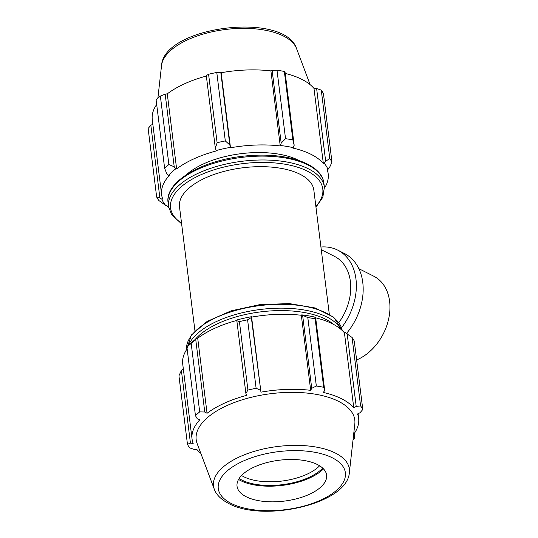 <?xml version="1.0" encoding="UTF-8"?>
<svg xmlns="http://www.w3.org/2000/svg" width="538" height="538" viewBox="0 0 538 538"><rect width="100%" height="100%" fill="white"/><g stroke="black" fill="none" stroke-linecap="round" stroke-linejoin="round"><path stroke-width="0.81" d="M200.809 453.339A83.935 38.306 172.9 0 1 196.935 449.56L194.305 449.459L189.645 447.865A90.249 41.184 -7.1 0 1 187.459 444.294L178.939 375.84L181.38 370.46L183.27 368.49M195.455 415.692L186.928 347.232A90.249 41.184 -7.1 0 1 187.11 347.057A90.249 41.184 -7.1 0 1 191.172 343.426L199.699 411.886A90.249 41.184 -7.1 0 0 195.455 415.692L197.244 418.752L199.78 419.815A83.935 38.306 172.9 0 0 192.066 439.082L182.718 364.031A83.935 38.306 -7.1 0 1 187.13 348.866M191.172 343.426L196.982 338.072A84.836 38.716 172.9 0 0 191.279 342.955L187.11 347.057M196.982 338.072L197.715 338.234A83.935 38.306 -7.1 0 1 237.009 320.372M251.448 316.721A84.836 38.716 172.9 0 0 237.245 319.868L236.834 320.742L239.403 321.623A90.249 41.184 -7.1 0 1 247.594 319.814L251.333 317.528L251.448 316.721L251.602 317.117A83.935 38.306 -7.1 0 1 301.334 315.275L301.717 314.864L307.81 317.581A90.249 41.184 -7.1 0 1 315.147 318.826L315.665 317.824L314.441 317.01A84.836 38.716 172.9 0 0 301.717 314.864M315.631 317.803A83.935 38.306 -7.1 0 1 344.428 332.807L345.268 332.578L352.081 337.474A90.249 41.184 -7.1 0 1 354.266 341.038L362.794 409.499L360.077 412.727L357.521 413.978A83.935 38.306 172.9 0 1 358.644 418.335L358.066 413.709M192.066 439.082A83.935 38.306 172.9 0 0 193.182 443.44L190.439 443.137L181.38 370.46M187.459 444.294L190.439 443.137M197.715 338.234L207.063 413.285L204.763 412.007L195.711 339.33M199.699 411.886L204.763 412.007M251.602 317.117L260.95 392.168L251.333 317.528M247.594 319.814L256.115 388.268L260.385 390.211M347.151 333.728L356.203 406.405L353.775 407.858A83.935 38.306 172.9 0 0 323.271 392.451L324.717 390.507L315.665 317.824M315.147 318.826L323.674 387.279L324.717 390.507M239.134 478.504A47.835 21.829 172.9 0 0 308.53 477.616A47.835 21.829 172.9 0 0 322.686 468.1M319.606 465.787A45.125 20.592 -7.1 0 1 306.599 474.402A45.125 20.592 -7.1 0 1 241.542 475.505M323.479 468.887A49.368 22.529 -7.1 0 1 309.458 478.087A49.368 22.529 -7.1 0 1 238.556 479.459M353.264 437.112L354.804 438.1A90.249 41.184 -7.1 0 1 353.042 439.768M353.661 434.3A83.935 38.306 172.9 0 0 358.644 418.335M356.203 406.405L360.608 405.928A90.249 41.184 -7.1 0 1 362.794 409.499M302.672 315.631L311.731 388.308L316.337 386.035A90.249 41.184 -7.1 0 1 323.674 387.279M311.731 388.308L310.682 390.326A83.935 38.306 172.9 0 0 260.95 392.168M236.834 320.742L245.886 393.426L247.931 390.084A90.249 41.184 -7.1 0 1 256.115 388.268M245.886 393.426L246.902 395.275A83.935 38.306 172.9 0 0 207.063 413.285M214.332 489.291L197.157 443.621A79.913 36.47 -7.1 0 1 270.991 393.668A79.913 36.47 -7.1 0 1 354.818 423.984L349.37 472.472A68.447 31.238 -7.1 0 0 277.568 446.506A68.447 31.238 -7.1 0 0 214.332 489.291C215.624 493.104 219.336 498.618 228.764 503.548C263.607 522.633 347.602 504.025 349.37 472.472M354.804 438.1L354.233 433.5M360.608 405.928L352.081 337.474M316.337 386.035L307.81 317.581M247.931 390.084L239.403 321.623M344.428 332.807L353.775 407.858M301.334 315.275L310.682 390.326M309.094 494.429A45.125 20.592 -7.1 0 1 237.588 488.43A45.125 20.592 -7.1 0 1 254.555 466.89A45.125 20.592 -7.1 0 1 302.726 460.272A45.125 20.592 -7.1 0 1 326.613 477.34A45.125 20.592 -7.1 0 1 309.094 494.429M159.894 197.937L156.652 196.942A90.249 41.184 172.9 0 0 158.838 200.506L165.65 205.395A84.836 38.716 -7.1 0 1 161.857 199.208L159.894 197.937L150.842 125.253L148.125 128.481L156.652 196.942M165.65 205.395L166.491 205.173A83.935 38.306 172.9 0 0 168.703 207.486M324.481 188.085A83.935 38.306 172.9 0 0 328.2 173.949A83.935 38.306 172.9 0 0 327.084 169.591L327.965 169.43L329.532 167.52L331.98 162.14A90.249 41.184 172.9 0 0 329.794 158.576L325.665 161.205L324.179 163.243A84.836 38.716 -7.1 0 1 327.965 169.43M324.179 163.243L323.331 163.471A83.935 38.306 172.9 0 0 292.833 148.064L294.178 145.3L292.867 139.927A90.249 41.184 172.9 0 0 285.53 138.683L281.186 143.108L280.628 145.529A84.836 38.716 -7.1 0 1 293.344 147.674M280.628 145.529L280.244 145.939A83.935 38.306 172.9 0 0 230.506 147.782L229.847 145.004L225.308 140.916A90.249 41.184 172.9 0 0 217.117 142.725L215.341 148.219L216.155 150.532A84.836 38.716 -7.1 0 1 230.351 147.385M216.155 150.532L216.458 150.896A83.935 38.306 172.9 0 0 176.625 168.898L175.892 168.73L174.225 166.807L168.885 164.527A90.249 41.184 172.9 0 0 164.641 168.333L166.706 173.545L168.528 175.334A84.836 38.716 -7.1 0 1 175.892 168.73M168.528 175.334L169.342 175.428A83.935 38.306 172.9 0 0 161.622 194.695A83.935 38.306 172.9 0 0 162.745 199.053L161.857 199.208M186.585 174.568A67.687 30.888 -7.1 0 1 299.061 160.559M164.641 168.333L156.114 99.88A90.249 41.184 -7.1 0 1 160.364 96.073L168.885 164.527M217.117 142.725L208.589 74.271L206.289 75.542L215.341 148.219M280.244 145.939L270.896 70.888L272.134 70.431L281.186 143.108M285.53 138.683L277.003 70.229L272.134 70.431M323.331 163.471L313.984 88.42L316.613 88.521L325.665 161.205M329.794 158.576L321.267 90.115L316.613 88.521M150.842 125.253L152.853 124.271M161.622 194.695L152.274 119.644A83.935 38.306 -7.1 0 1 156.686 104.48M174.225 166.807L165.173 94.13L160.364 96.073M165.173 94.13L167.278 93.847A83.935 38.306 -7.1 0 1 206.357 76.046M208.589 74.271A90.249 41.184 -7.1 0 1 216.78 72.455L225.308 140.916M229.847 145.004L220.795 72.327L216.78 72.455M220.795 72.327L221.158 72.731A83.935 38.306 -7.1 0 1 270.896 70.888M277.003 70.229A90.249 41.184 -7.1 0 1 284.34 71.467L292.867 139.927M294.178 145.3L285.127 72.623L284.34 71.467M285.227 73.424A83.935 38.306 -7.1 0 1 313.984 88.42M321.267 90.115A90.249 41.184 -7.1 0 1 323.452 93.686L331.98 162.14M230.506 147.782L221.158 72.731M176.625 168.898L167.278 93.847M194.951 330.836L179.504 206.8A67.687 30.888 -7.1 0 1 242.853 167.782A67.687 30.888 -7.1 0 1 313.836 190.069L329.29 314.105M358.846 268.67L373.742 276.196A46.887 34.513 116.8 0 1 388.967 317.42A46.887 34.513 116.8 0 1 357.763 359.445A46.887 34.513 116.8 0 1 356.62 359.942M321.267 249.693L334.535 256.397A46.887 34.513 116.8 0 1 338.819 322.612M320.93 247.023A53.921 39.684 116.8 0 1 337.709 250.116A53.921 39.684 116.8 0 1 341.502 327.763M337.709 250.116L344.522 253.559A53.921 39.684 116.8 0 1 346.573 333.372M340.924 329.343A78.514 35.831 172.9 0 0 263.122 309.148A78.514 35.831 172.9 0 0 188.192 345.995M195.112 339.539A76.712 35.01 -7.1 0 1 263.465 311.549A76.712 35.01 -7.1 0 1 333.762 324.515M186.444 349.895A78.514 35.831 -7.1 0 1 260.015 305.584A78.514 35.831 -7.1 0 1 342.215 330.493L333.748 317.259L315.234 307.985L289.39 303.593L259.894 304.609L231.058 310.863L207.083 321.455L191.4 334.992L186.437 349.895M320.52 500.199A64.035 29.22 172.9 0 0 332.356 457.818A64.035 29.22 172.9 0 0 243.129 461.12A64.035 29.22 172.9 0 0 231.293 503.501A64.035 29.22 172.9 0 0 320.52 500.199M168.078 202.678A78.514 35.831 -7.1 0 1 241.562 157.412A78.514 35.831 -7.1 0 1 323.903 183.263C321.993 163.855 286.969 152.173 248.045 155.751C204.366 159.046 164.567 181.104 168.078 202.678L168.555 206.545L171.703 214.79L181.629 223.875M323.903 183.263L324.387 187.137A78.514 35.831 172.9 0 0 242.046 161.279A78.514 35.831 172.9 0 0 168.555 206.545M181.541 223.149A76.712 35.01 -7.1 0 1 242.342 163.693A76.712 35.01 -7.1 0 1 315.873 206.417M296.586 48.689C284.736 11.11 163.821 26.174 161.548 65.508A68.447 31.238 -7.1 0 1 225.624 29.476A68.447 31.238 -7.1 0 1 296.586 48.689L310.11 84.641M324.387 187.137L322.82 197.291L315.967 207.143M328.2 173.949L327.649 169.49M161.548 65.508L157.876 98.212"/></g></svg>
